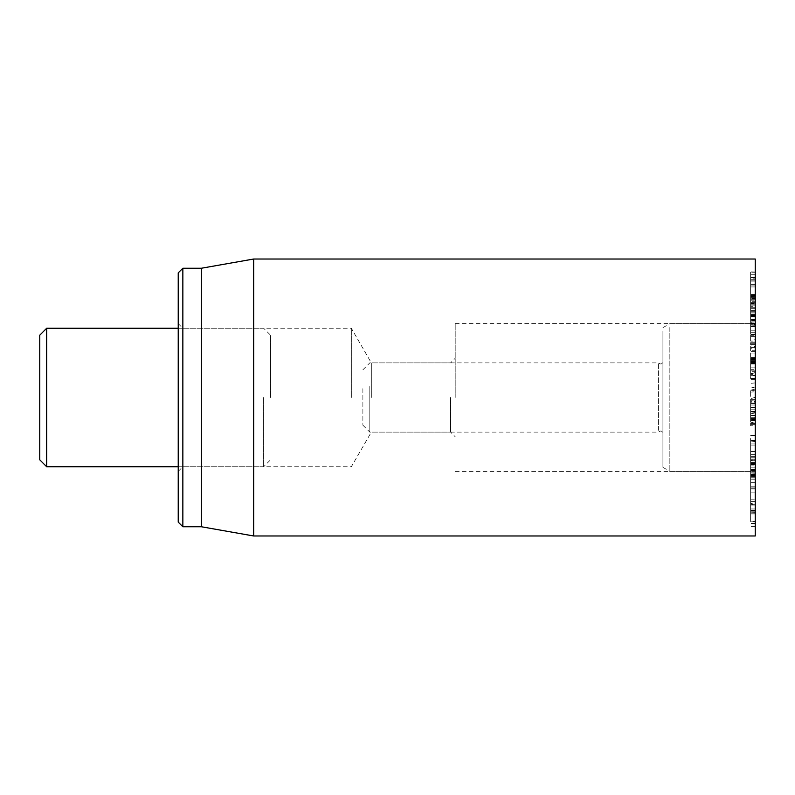 <?xml version="1.0" encoding="UTF-8"?>
<svg xmlns="http://www.w3.org/2000/svg" width="795" height="795" viewBox="0 0 795 795"><rect width="100%" height="100%" fill="white"/><g stroke="black" fill="none" stroke-linecap="round" stroke-linejoin="round"><path stroke-width="0.6" stroke-dasharray="3.98 2.98" d="M750.629 402.191L750.629 425.812L755.25 425.812L755.25 402.191L750.629 402.191L750.629 400.76L755.25 400.76L755.25 415.616L755.25 407.378L750.629 407.378L750.629 415.616L750.629 400.839L755.25 400.839L755.25 402.191M755.25 419.353L750.629 419.71L755.25 419.353M755.25 411.482L750.629 411.482M755.25 411.492L750.629 411.492M755.25 423.467L750.629 423.467M755.25 424.381L750.629 424.381L750.629 399.368L750.629 420.436L750.629 403.522L750.629 407.696L755.25 407.497L755.25 425.742L750.629 425.742L750.629 424.381M755.25 409.773L750.629 409.773M755.25 415.616L750.629 415.616L755.25 415.616M755.25 403.105L750.629 403.105M750.629 459.093L750.629 476.672L750.629 456.777L750.629 463.286L750.629 459.093L755.25 459.093L755.25 459.898L750.629 459.898M755.25 459.898L755.25 459.093M755.25 451.52L750.629 451.52M755.25 441.573L750.629 441.98L755.25 441.573M755.25 445.071L750.629 445.071M755.25 454.611L750.629 454.611L750.629 474.068L750.629 435.581L755.25 435.581L755.25 474.068L755.25 440.37L750.629 440.37L750.629 454.611L755.25 454.611M755.25 475.211L750.629 475.211M755.25 476.503L750.629 476.672L755.25 476.503M755.25 456.896L750.629 456.896M755.25 456.777L750.629 456.777M755.25 462.998L750.629 463.286L755.25 462.998M750.629 463.187L750.629 512.626L750.629 460.871L750.629 463.187L755.25 463.187L755.25 460.871L750.629 460.703L755.25 460.703L755.25 499.787L750.629 499.787M755.25 499.787L755.25 463.187M755.25 482.714L750.629 482.714M755.25 482.744L750.629 482.744M755.25 469.994L750.629 469.994L750.629 469.308L755.25 469.308L755.25 469.994M755.25 474.426L750.629 474.426M755.25 488.915L750.629 488.915M755.25 508.979L750.629 508.979M755.25 512.626L750.629 512.795L755.25 512.626M755.25 510.31L750.629 510.31M755.25 492.89L750.629 492.89M755.25 492.86L750.629 492.86M755.25 504.249L750.629 504.249L750.629 504.934L755.25 504.934L755.25 504.249M755.25 501.416L750.629 501.416M755.25 486.779L750.629 486.779M755.25 464.519L750.629 464.519M755.25 521.53L755.25 475.529L755.25 521.53L750.629 521.53L750.629 475.529L750.629 521.53M755.25 513.958L750.629 513.958L755.25 513.958M755.25 479.176L750.629 479.176L755.25 479.206M755.25 521.798L750.629 521.798M755.25 526.429L750.629 526.429M755.25 488.15L750.629 488.15L755.25 488.15M755.25 523.15L750.629 523.15L755.25 523.18M755.25 487.931L750.629 487.931L755.25 487.931M755.25 526.201L750.629 526.201L755.25 526.201M750.629 475.529L755.25 475.529L750.629 475.529M750.629 503.404L750.629 474.605L750.629 513.759L755.25 513.759L750.629 513.61L750.629 464.886L755.25 464.886L755.25 513.61L755.25 474.605L755.25 504.746L750.629 504.914L755.25 504.914L755.25 465.065L750.629 465.065L750.629 504.746L750.629 503.404L755.25 503.404M755.25 474.605L750.629 474.605M755.25 474.685L750.629 474.685M755.25 473.691L750.629 474.068L755.25 473.691M755.25 442.596L755.25 439.277M750.629 439.277L750.629 442.596M755.25 459.828L750.629 460.206L755.25 459.828M755.25 401.525L755.25 420.466L755.25 401.525L750.629 401.525M755.25 418.925L750.629 418.925M755.25 418.289L750.629 418.289M755.25 403.522L750.629 403.463L755.25 403.522M755.25 400.889L750.629 400.889M755.25 399.368L750.629 399.338L755.25 399.368M755.25 362.411L755.25 370.877L755.25 357.849L755.25 369.695L750.629 369.695L750.629 357.849L750.629 370.877L750.629 346.6L755.25 346.6L755.25 362.411L750.629 362.411M755.25 358.446L750.629 358.446L750.629 357.849L755.25 357.849L755.25 358.446M755.25 359.817L750.629 359.817M755.25 367.847L750.629 367.847M755.25 370.877L750.629 370.877L750.629 371.742L755.25 371.742L755.25 370.877M755.25 361L750.629 361M755.25 360.006L755.25 351.638L755.25 362.132L755.25 351.917L750.629 351.917L750.629 362.132L750.629 351.638L750.629 375.906L755.25 375.906L755.25 360.006L750.629 360.006M755.25 351.917L755.25 348.23L750.629 348.23L750.629 351.917M755.25 360.234L750.629 360.234M755.25 361.616L750.629 361.616L750.629 362.132L755.25 362.132L755.25 361.616M755.25 360.284L750.629 360.284L750.629 378.917L750.629 360.294L755.25 360.294L755.25 378.917L755.25 363.116L755.25 364.011L750.629 364.011L755.25 364.04L755.25 344.175L755.25 360.036L755.25 359.082L750.629 359.082L755.25 359.072L755.25 360.294M755.25 353.904L750.629 353.904M755.25 351.638L750.629 351.638L750.629 350.754L755.25 350.754L755.25 351.638M755.25 361.457L750.629 361.457M755.25 369.695L755.25 374.296L750.629 374.296L750.629 369.695M755.25 283.964L755.25 316.162L755.25 307.208L750.629 307.198L750.629 277.982L750.629 319.52L750.629 302.686L750.629 307.198L755.25 307.208L755.25 283.964L750.629 283.964M750.629 277.843L755.25 277.982L750.629 277.843M755.25 286.935L750.629 286.935M755.25 310.189L750.629 310.189M755.25 311.252L750.629 311.252M755.25 307.277L750.629 307.277M755.25 305.837L750.629 305.837L755.25 305.817M755.25 310.825L750.629 310.825M755.25 315.496L750.629 315.496L750.629 316.162L755.25 316.162L755.25 315.496M755.25 324.589L755.25 272.059L755.25 322.084L750.629 322.084L750.629 272.059L750.629 326.01L750.629 320.614L750.629 322.333L755.25 322.333L755.25 324.589L750.629 324.589M755.25 272.059L750.629 271.82L755.25 272.059M755.25 313.001L750.629 313.001M755.25 316.738L750.629 316.738M755.25 321.041L750.629 321.041M755.25 326.01L750.629 326.039L755.25 326.01M755.25 320.614L750.629 320.614M750.629 332.708L750.629 303.65L755.25 303.65L755.25 304.793L750.629 304.793L750.629 335.709L755.25 335.709L755.25 334.566L750.629 334.566L750.629 332.708L755.25 332.708L755.25 314.582L750.629 314.582M755.25 314.582L755.25 304.793L755.25 306.651L750.629 306.651M755.25 306.651L755.25 324.777L750.629 324.777M755.25 324.777L755.25 332.708M755.25 336.593L755.25 339.177L750.629 339.177L750.629 341.065L755.25 341.065L755.25 300.172L750.629 300.172L750.629 298.294L755.25 298.294L755.25 336.593L750.629 336.593L750.629 300.172L750.629 336.593M755.25 360.036L750.629 360.036M755.25 359.897L750.629 359.897M750.629 344.652L755.25 344.652M755.25 363.116L750.629 363.116M755.25 363.255L750.629 363.255M750.629 378.45L755.25 378.45M755.25 295.392L755.25 296.873L750.629 296.873L750.629 278.101L755.25 278.101L750.629 278.23L750.629 296.873L755.25 296.505L755.25 278.23L755.25 295.392L750.629 295.392M755.25 296.873L750.629 296.873M750.629 320.276L750.629 272.069L755.25 272.069L755.25 323.277L755.25 301.305L750.629 301.305L750.629 323.317L755.25 323.317L750.629 323.277L750.629 320.276L755.25 320.276M755.25 301.305L755.25 272.258L750.629 272.258L750.629 301.305M755.25 284.66L750.629 284.66M755.25 315.009L755.25 302.686L755.25 319.52L750.629 319.52L750.629 334.129L750.629 296.624L750.629 344.821L750.629 319.53L755.25 319.699L755.25 315.009L750.629 315.009M750.629 302.845L755.25 302.686L750.629 302.845M755.25 342.069L755.25 296.624L755.25 334.129L755.25 319.53L755.25 320.683L750.629 320.683L750.629 319.52L755.25 319.53L755.25 342.069L750.629 342.069M755.25 296.624L750.629 296.267L755.25 296.624M755.25 302.637L750.629 302.637L755.25 302.627M755.25 319.391L750.629 319.391L755.25 319.411M755.25 325.702L750.629 325.9L755.25 325.702M755.25 342.297L750.629 342.297M755.25 344.821L750.629 345.159L755.25 344.821M755.25 323.823L750.629 323.823M755.25 334.129L750.629 334.466L755.25 334.129M755.25 259.021L755.25 535.979M755.25 397.5L755.25 471.356L755.25 397.5M450.586 397.5L450.586 432.122L450.586 397.5M455.197 397.5L455.197 323.644L455.197 397.5M371.325 397.5L371.325 362.878L371.325 397.5M182.85 268.253L182.85 526.747M178.229 397.5L178.229 471.356L178.229 397.5M351.34 397.5L351.34 328.255L351.34 397.5M178.229 522.136L178.229 272.864M201.314 268.253L201.314 526.747M253.675 535.979L253.675 259.021M750.629 392.134L750.629 422.075L750.629 390.226L750.629 392.134L755.25 391.736L755.25 388.984L755.25 423.318L755.25 391.736M755.25 397.212L750.629 398.772M755.25 412.516L750.629 411.74M362.878 388.666L362.878 425.196L362.878 388.666M369.804 386.459L369.804 432.122L369.804 386.459M658.618 430.314L658.618 362.878L658.618 430.314M662.931 431.407L662.931 361.725L662.931 431.407M662.931 331.286L662.931 467.361L662.931 331.286M669.847 327.5L669.847 471.356L669.847 327.5M755.25 327.5L755.25 471.356L755.25 327.5M46.676 328.255L46.676 466.745M39.75 459.818L39.75 335.182M263.632 397.5L263.632 466.745L263.632 397.5M270.558 397.5L270.558 335.182L270.558 397.5M755.25 417.286L750.629 417.286M755.25 407.676L750.629 407.696M755.25 474.217L750.629 474.217M755.25 472.806L750.629 472.806M755.25 510.946L750.629 510.946M755.25 462.551L750.629 462.551M755.25 479.077L750.629 479.077M755.25 475.649L750.629 475.649L755.25 475.649M755.25 523.348L750.629 523.348M755.25 523.607L750.629 523.607M755.25 523.398L750.629 523.398M755.25 523.08L750.629 523.08M755.25 479.047L750.629 479.047M755.25 510.499L750.629 510.499M755.25 511.801L750.629 511.801M755.25 510.32L750.629 510.32M755.25 469.457L750.629 469.457M755.25 467.182L750.629 467.182M755.25 499.846L750.629 499.846M755.25 501.168L750.629 501.168M755.25 470.56L750.629 470.56M755.25 457.741L750.629 457.741M755.25 440.748L750.629 440.748M755.25 456.698L750.629 456.698M755.25 443.878L750.629 443.878M755.25 420.436L750.629 420.436L755.25 420.466M755.25 411.691L750.629 411.691M755.25 411.403L750.629 411.403M755.25 407.229L750.629 407.229L755.25 407.249M755.25 405.033L750.629 405.033M755.25 359.708L750.629 359.708M755.25 295.442L750.629 295.442M755.25 298.751L750.629 298.751M755.25 308.341L750.629 308.341M755.25 308.241L750.629 308.241M755.25 294.518L750.629 294.518M755.25 281.142L750.629 281.142M755.25 285.902L750.629 285.902M755.25 299.675L750.629 299.675M755.25 323.525L750.629 323.525M755.25 324.102L750.629 324.102M755.25 315.287L750.629 315.287M755.25 326.576L750.629 326.576M755.25 315.456L750.629 315.456M755.25 302.766L750.629 302.766M755.25 312.813L750.629 312.813M755.25 323.903L750.629 323.903M755.25 363.593L750.629 363.593M755.25 347.445L750.629 347.445M755.25 359.499L750.629 359.499M755.25 362.808L750.629 362.808M755.25 375.657L750.629 375.657L755.25 375.26M755.25 280.188L750.629 280.188M755.25 279.711L750.629 279.711M755.25 277.564L750.629 277.564M755.25 274.295L750.629 274.295M755.25 302.816L750.629 302.816M755.25 303.293L750.629 303.293M755.25 314.522L750.629 314.522M755.25 316.887L750.629 316.887M755.25 330.233L750.629 330.233M755.25 297.678L750.629 297.678M755.25 343.758L750.629 343.758L755.25 343.748M755.25 332.737L750.629 332.737M755.25 372.726L750.629 373.898M755.25 382.922L750.629 383.319M755.25 388.04L750.629 386.867M755.25 417.991L750.629 418.379M755.25 423.298L750.629 422.066M755.25 419.929L750.629 418.697M755.25 412.953L750.629 413.857M755.25 390.067L750.629 390.981M755.25 419.81L750.629 419.81M755.25 440.927L750.629 440.927M755.25 477.229L750.629 477.229M755.25 463.535L750.629 463.535M755.25 469.139L750.629 469.139M755.25 505.083L750.629 505.083M755.25 526.32L750.629 526.32M755.25 474.695L750.629 474.695M755.25 460.832L750.629 460.832M755.25 357.521L750.629 357.521M755.25 362.46L750.629 362.46M750.629 316.321L755.25 316.321M755.25 379.354L750.629 379.354M755.25 319.481L750.629 319.481M178.229 471.356L182.85 466.745L351.34 466.745L371.325 432.122L450.586 432.122L455.197 436.733M178.229 323.644L182.85 328.255L351.34 328.255L371.325 362.878L450.586 362.878L455.197 358.267M455.197 471.356L755.25 471.356L669.847 471.356L662.931 467.361M455.197 323.644L755.25 323.644L669.847 323.644L662.931 327.639M750.629 373.749L755.25 372.517M750.629 422.075L755.25 423.318M750.629 390.226L755.25 388.984M362.878 425.196L369.804 432.122L658.618 432.122C660.605 430.343 662.046 430.731 662.931 433.275M362.878 369.804L369.804 362.878L658.618 362.878C660.605 364.657 662.046 364.269 662.931 361.725M178.229 466.745L263.632 466.745L270.558 459.818M178.229 328.255L263.632 328.255L270.558 335.182"/><path stroke-width="1.19" d="M755.25 397.5L755.25 259.021L253.675 259.021L253.675 535.979L755.25 535.979L755.25 397.5M178.229 397.5L178.229 522.136L182.85 526.747L182.85 268.253L178.229 272.864L178.229 397.5M182.85 526.747L201.314 526.747L201.314 268.253L182.85 268.253M46.676 328.255L39.75 335.182L39.75 459.818L46.676 466.745L46.676 328.255L178.229 328.255M201.314 526.747L253.675 535.979M201.314 268.253L253.675 259.021M46.676 466.745L178.229 466.745"/></g></svg>
